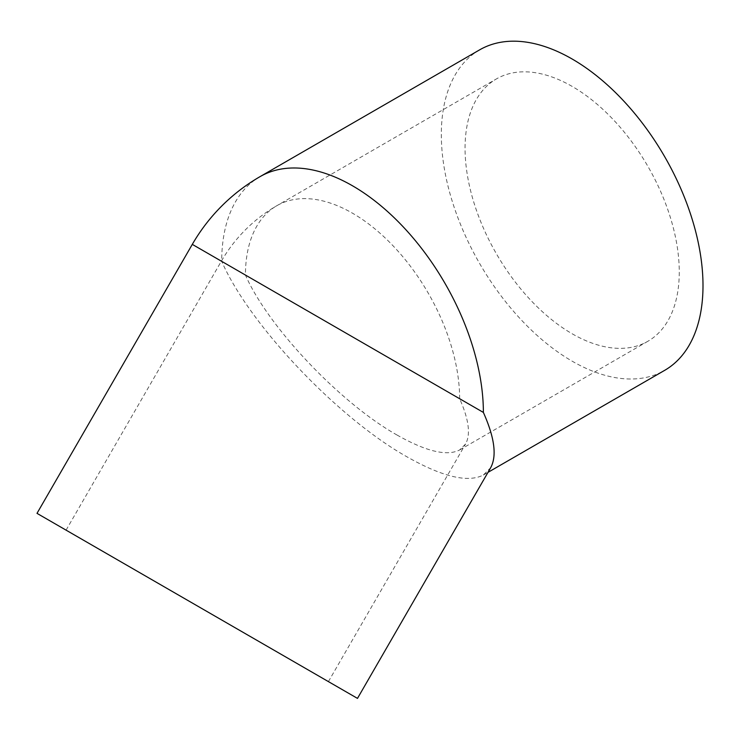 <?xml version="1.0" encoding="UTF-8"?>
<svg xmlns="http://www.w3.org/2000/svg" width="740" height="740" viewBox="0 0 740 740"><rect width="100%" height="100%" fill="white"/><g stroke="black" fill="none" stroke-linecap="round" stroke-linejoin="round"><path stroke-width="0.56" stroke-dasharray="3.7 2.78" d="M192.298 244.376L221.704 261.359C249.204 324.536 337.403 417.647 406.732 456.682C442.381 476.875 467.93 482.98 483.377 475.015L490.657 467.736M479.649 49.848A185.037 106.828 -120 0 0 451.28 198.126A185.037 106.828 -120 0 0 572.159 361.175A185.037 106.828 -120 0 0 664.677 370.342M572.159 333.768A151.46 87.45 -120 0 0 647.889 341.269A151.46 87.45 -120 0 0 647.898 166.371A151.46 87.45 -120 0 0 496.429 78.921A151.46 87.45 -120 0 0 473.212 200.29A151.46 87.45 -120 0 0 572.159 333.768M396.899 434.954C426.083 451.474 446.997 456.478 459.642 449.957L465.599 443.991C470.807 434.426 468.818 419.339 459.642 398.731L245.439 275.058C267.954 326.784 340.15 402.995 396.899 434.954M260.027 176.647A185.037 106.828 -120 0 0 221.704 261.359M459.642 398.731A151.46 87.45 -120 0 0 393.523 246.3A151.46 87.45 -120 0 0 276.806 205.72A151.46 87.45 -120 0 0 245.439 275.058M483.377 475.015L487.993 472.351M459.642 449.957L647.889 341.269M66.073 530.145L221.371 261.164A151.46 151.46 0 0 1 276.806 205.72L496.429 78.921M328.412 681.605L465.599 443.991"/><path stroke-width="1.11" d="M357.485 698.394L490.657 467.736C497.021 456.043 494.598 437.608 483.377 412.43L192.298 244.376L37 513.357L357.485 698.394L37 513.357M487.993 472.351L664.677 370.342A185.037 106.828 -120 0 0 664.677 156.686A185.037 106.828 -120 0 0 479.649 49.848L260.027 176.647A185.037 185.037 0 0 0 192.298 244.376M272.977 649.6L66.073 530.145L272.977 649.6M483.377 412.43A185.037 106.828 -120 0 0 402.606 226.218A185.037 106.828 -120 0 0 260.027 176.647"/></g></svg>
